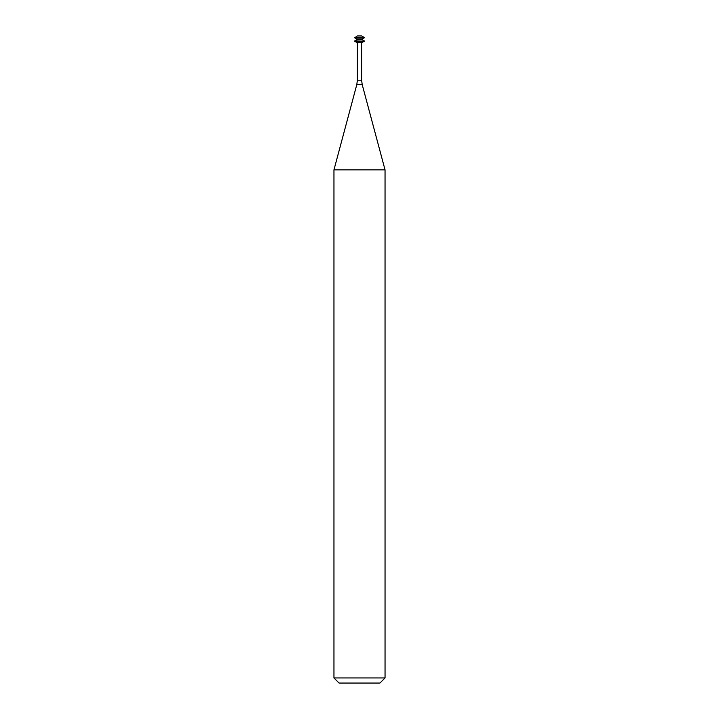 <?xml version="1.0" encoding="UTF-8"?>
<svg xmlns="http://www.w3.org/2000/svg" width="719" height="719" viewBox="0 0 719 719"><rect width="100%" height="100%" fill="white"/><g stroke="black" fill="none" stroke-linecap="round" stroke-linejoin="round"><path stroke-width="1.08" d="M364.353 37.514L361.648 35.95L357.352 35.95L354.647 37.792L364.353 37.792L354.647 37.514M364.353 37.792L362.385 38.934L356.615 38.934L354.647 37.792M362.385 38.934L362.385 39.779L356.615 39.779L354.647 41.199L364.353 41.199L354.647 40.92M362.385 39.779L364.353 40.92M364.353 41.199L362.385 42.34L356.615 42.34L354.647 41.199M362.385 42.34L356.615 42.34M361.63 42.763L361.63 80.222L357.37 80.222L357.37 42.763M362.205 84.635L356.795 84.635L333.958 169.855L385.042 169.855L362.205 84.635L361.63 80.222M385.042 169.855L385.042 677.945L333.958 677.945L333.958 169.855M385.042 677.945L379.938 683.05L339.062 683.05L333.958 677.945M356.615 38.934L356.615 39.779M356.795 84.635L357.37 80.222"/></g></svg>
